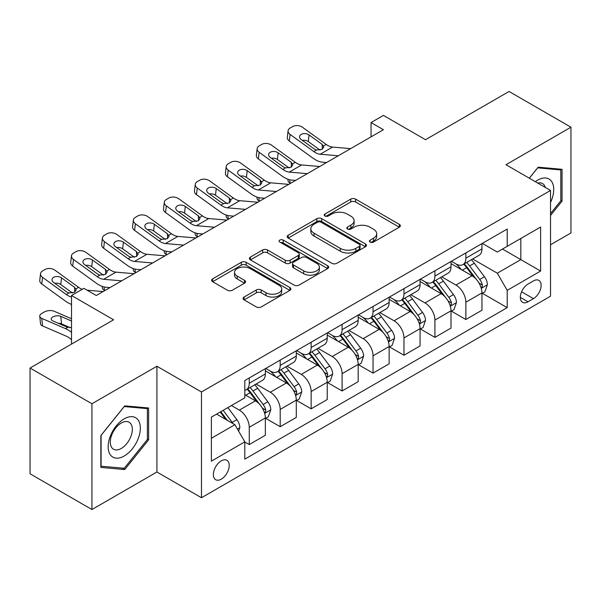 <?xml version="1.0" encoding="UTF-8"?>
<svg xmlns="http://www.w3.org/2000/svg" width="601" height="601" viewBox="0 0 601 601"><rect width="100%" height="100%" fill="white"/><g stroke="black" fill="none" stroke-linecap="round" stroke-linejoin="round"><path stroke-width="0.9" d="M370.133 242.083A2.404 1.39 0 0 0 373.537 242.083L399.349 227.178A3.433 1.983 0 0 0 400.356 225.781A3.433 1.983 0 0 0 399.349 224.376L355.612 199.119A3.433 1.983 0 0 0 350.751 199.119L324.938 214.031A2.404 1.39 0 0 0 324.232 215.008A2.404 1.39 0 0 0 324.938 215.992A2.404 1.39 0 0 0 328.334 215.992L331.677 214.061A10.998 6.348 0 0 1 347.228 214.061L350.871 216.165A10.998 6.348 0 0 1 354.094 220.657A10.998 6.348 0 0 1 350.871 225.142L347.536 227.073A2.404 1.39 0 0 0 346.83 228.057A2.404 1.39 0 0 0 347.536 229.041A2.404 1.39 0 0 0 350.939 229.041L354.274 227.11A10.998 6.348 0 0 1 369.825 227.11L373.469 229.214A10.998 6.348 0 0 1 376.692 233.706A10.998 6.348 0 0 1 373.469 238.191L370.133 240.122A2.404 1.39 0 0 0 369.427 241.106A2.404 1.39 0 0 0 370.133 242.083L370.133 240.122M221.281 479.155A11.201 6.468 120 0 0 228.605 469.283A11.201 6.468 120 0 0 226.885 460.306A11.201 6.468 120 0 0 221.281 460.862A11.201 6.468 120 0 0 213.964 470.733A11.201 6.468 120 0 0 215.684 479.711A11.201 6.468 120 0 0 221.281 479.155M244.081 297.044A3.433 1.983 0 0 0 243.074 298.449A3.433 1.983 0 0 0 244.081 299.846L256.349 306.931A3.433 1.983 0 0 0 261.21 306.931L289.885 290.381A3.433 1.983 0 0 0 290.892 288.976A3.433 1.983 0 0 0 289.885 287.571L246.147 262.321A3.433 1.983 0 0 0 241.286 262.321L212.611 278.879A3.433 1.983 0 0 0 211.605 280.276A3.433 1.983 0 0 0 212.611 281.681L227.433 290.238A3.433 1.983 0 0 0 232.294 290.238L244.569 283.154A3.433 1.983 0 0 0 245.576 281.749A3.433 1.983 0 0 0 244.569 280.351L237.215 276.107A9.195 5.304 0 0 1 234.525 272.351A9.195 5.304 0 0 1 240.197 267.453A9.195 5.304 0 0 1 250.219 268.602L279.014 285.227A9.195 5.304 0 0 1 281.704 288.976A9.195 5.304 0 0 1 276.032 293.881A9.195 5.304 0 0 1 266.01 292.732L261.21 289.96A3.433 1.983 0 0 0 256.349 289.96L244.081 297.044L244.081 299.846M550.524 244.757L570.95 232.97L570.95 127.209L509.062 91.472L425.516 139.71L383.43 115.415L371.05 122.559L383.43 129.703L96.273 295.497L83.892 288.352L71.511 295.497L71.511 344.088M91.938 403.759L91.938 509.528L156.921 472.01L156.921 366.242L91.938 403.759L30.05 368.03L113.597 319.792L71.511 295.497M156.921 366.242L201.478 391.972L550.524 190.449L550.524 296.21L201.478 497.733L201.478 391.972M570.95 127.209L505.967 164.719L550.524 190.449M331.925 263.306A3.433 1.983 0 0 0 336.778 263.306L365.453 246.748A3.433 1.983 0 0 0 366.46 245.351A3.433 1.983 0 0 0 365.453 243.946L321.715 218.689A3.433 1.983 0 0 0 316.855 218.689L288.187 235.246A3.433 1.983 0 0 0 287.18 236.651A3.433 1.983 0 0 0 288.187 238.049L331.925 263.306M280.765 242.609A2.404 1.39 0 0 1 283.206 242.947L283.206 240.084L327.673 265.762A3.433 1.983 0 0 1 328.679 267.16A3.433 1.983 0 0 1 327.673 268.564L298.998 285.122A3.433 1.983 0 0 1 294.137 285.122L250.399 259.865L250.399 257.063A3.433 1.983 0 0 0 249.392 258.468A3.433 1.983 0 0 0 250.399 259.865M250.399 257.063L262.667 249.978A3.433 1.983 0 0 1 267.528 249.978L285.265 260.218A3.433 1.983 0 0 0 290.125 260.218L298.269 255.515A3.433 1.983 0 0 0 299.275 254.118A3.433 1.983 0 0 0 298.269 252.713L279.803 242.053A2.404 1.39 0 0 1 279.097 241.069A2.404 1.39 0 0 1 280.584 239.784A2.404 1.39 0 0 1 283.206 240.084M91.938 509.528L30.05 473.791L30.05 368.03M533.448 280.922L528.001 284.063A10.856 6.265 120 0 0 520.909 293.626A10.856 6.265 120 0 0 522.577 302.326A10.856 6.265 120 0 0 528.001 301.785L533.448 298.644A10.856 6.265 120 0 0 540.539 289.081A10.856 6.265 120 0 0 538.872 280.382A10.856 6.265 120 0 0 533.448 280.922M482.325 243.405L497.305 252.052L507.206 246.335L507.206 229.041L244.802 380.538L244.802 397.832L211.379 417.124L211.379 461.147L244.802 441.848L244.802 459.141L507.206 307.644L507.206 290.351L497.305 273.2L472.687 258.993M507.206 246.335L540.622 227.035L540.622 271.059L507.206 290.351M156.921 472.01L201.478 497.733M371.05 122.559L371.05 136.855M502.504 249.047L520.819 259.624L520.819 238.469L540.622 227.035M497.305 273.2L520.819 259.624L540.622 271.059M211.379 438.279L234.901 424.697L216.578 414.127M244.802 441.99L249.257 444.567L249.257 427.273A14.003 8.083 -120 0 0 239.356 410.122L231.43 405.547M249.257 444.567L265.349 435.274L265.349 417.98A14.003 8.083 -120 0 0 255.448 400.829L244.802 394.684M265.717 418.341L280.201 426.702L280.201 409.409A14.003 8.083 -120 0 0 270.3 392.258L256.079 384.047M280.201 426.702L296.293 417.41L296.293 400.116A14.003 8.083 -120 0 0 286.392 382.965L265.349 370.817M296.661 400.476L311.145 408.838L311.145 391.544A14.003 8.083 -120 0 0 301.244 374.393L287.023 366.182M311.145 408.838L327.237 399.545L327.237 382.251A14.003 8.083 -120 0 0 317.336 365.1L296.293 352.952M327.605 382.612L342.089 390.973L342.089 373.679A14.003 8.083 -120 0 0 332.188 356.528L317.967 348.317M342.089 390.973L358.181 381.68L358.181 364.386A14.003 8.083 -120 0 0 348.279 347.235L327.237 335.088M358.549 364.747L373.033 373.108L373.033 355.815A14.003 8.083 -120 0 0 363.132 338.663L348.911 330.452M373.033 373.108L389.125 363.815L389.125 346.522A14.003 8.083 -120 0 0 379.223 329.371L358.181 317.223M389.493 346.882L403.977 355.244L403.977 337.942A14.003 8.083 -120 0 0 394.076 320.799L379.855 312.588M403.977 355.244L420.069 345.951L420.069 328.657A14.003 8.083 -120 0 0 410.167 311.506L389.125 299.358M420.437 329.01L434.921 337.371L434.921 320.078A14.003 8.083 -120 0 0 425.02 302.927L410.799 294.723M434.921 337.371L451.013 328.086L451.013 310.792A14.003 8.083 -120 0 0 441.111 293.641L420.069 281.493M451.381 311.145L465.865 319.507L465.865 302.213A14.003 8.083 -120 0 0 455.964 285.062L441.743 276.858M465.865 319.507L481.957 310.221L481.957 292.927A14.003 8.083 -120 0 0 472.055 275.776L451.013 263.629M451.381 261.27L455.964 263.914A14.003 8.083 -120 0 0 462.965 264.605A14.003 8.083 -120 0 0 465.865 258.197L465.865 252.908M420.437 279.134L425.02 281.779A14.003 8.083 -120 0 0 432.021 282.47A14.003 8.083 -120 0 0 434.921 276.062L434.921 270.773M389.493 296.999L394.076 299.644A14.003 8.083 -120 0 0 401.077 300.335A14.003 8.083 -120 0 0 403.977 293.927L403.977 288.638M358.549 314.864L363.132 317.508A14.003 8.083 -120 0 0 370.133 318.199A14.003 8.083 -120 0 0 373.033 311.791L373.033 306.502M327.605 332.729L332.188 335.373A14.003 8.083 -120 0 0 339.189 336.064A14.003 8.083 -120 0 0 342.089 329.656L342.089 324.367M296.661 350.593L301.244 353.238A14.003 8.083 -120 0 0 308.245 353.929A14.003 8.083 -120 0 0 311.145 347.521L311.145 342.232M265.717 368.458L270.3 371.102A14.003 8.083 -120 0 0 277.301 371.794A14.003 8.083 -120 0 0 280.201 365.385L280.201 360.097M482.325 293.28L507.206 307.644M462.965 264.605L479.057 255.312A14.003 8.083 -120 0 0 481.957 248.904L481.957 243.615M432.021 282.47L448.113 273.177A14.003 8.083 -120 0 0 451.013 266.769L451.013 261.48M401.077 300.335L417.169 291.049A14.003 8.083 -120 0 0 420.069 284.634L420.069 279.345M370.133 318.199L386.225 308.914A14.003 8.083 -120 0 0 389.125 302.498L389.125 297.21M339.189 336.064L355.281 326.779A14.003 8.083 -120 0 0 358.181 320.363L358.181 315.074M308.245 353.929L324.337 344.643A14.003 8.083 -120 0 0 327.237 338.228L327.237 332.946M277.301 371.794L293.393 362.508A14.003 8.083 -120 0 0 296.293 356.1L296.293 350.811M244.802 390.229A14.003 8.083 -120 0 0 246.357 389.666L262.449 380.373A14.003 8.083 -120 0 0 265.349 373.965L265.349 368.676M246.357 389.666A14.003 8.083 -120 0 0 249.257 383.25L249.257 377.961M234.901 424.697L244.802 441.848M550.524 215.481L562.04 201.162L562.04 169.309L538.15 167.176L529.293 178.189M100.848 467.42L124.738 469.554L148.627 439.842L148.627 407.989L124.738 405.855L100.848 435.575L100.848 467.42M560.801 200.441L562.04 201.162M147.388 439.128L148.627 439.842M122.213 468.104L124.738 469.554M371.095 242.428L373.469 241.054A10.998 6.348 0 0 0 376.692 236.561L376.692 233.706M354.094 220.657L354.094 223.512A10.998 6.348 0 0 1 350.871 228.004L348.497 229.379M399.304 227.208L355.612 201.981A3.433 1.983 0 0 0 350.751 201.981L325.9 216.33M365.408 246.778L321.715 221.551A3.433 1.983 0 0 0 316.855 221.551L288.232 238.079M359.383 246.327A2.404 1.39 0 0 0 360.082 245.351A2.404 1.39 0 0 0 359.383 244.367L320.987 222.197A2.404 1.39 0 0 0 317.583 222.197L314.06 224.233A10.998 6.348 0 0 0 310.845 228.726A10.998 6.348 0 0 0 314.06 233.211L340.301 248.363A10.998 6.348 0 0 0 355.86 248.363L359.383 246.327L359.383 249.19A2.404 1.39 0 0 0 360.082 248.205L360.082 245.351M310.845 228.726L310.845 231.58A10.998 6.348 0 0 0 314.06 236.073L314.06 233.211M359.383 249.19L355.86 251.226A10.998 6.348 0 0 1 340.301 251.226L314.06 236.073M250.444 259.895L262.667 252.833L262.667 249.978M299.275 254.118L299.275 256.973A3.433 1.983 0 0 1 298.269 258.377L290.125 263.073A3.433 1.983 0 0 1 285.265 263.073L267.528 252.833A3.433 1.983 0 0 0 262.667 252.833M283.206 242.947L327.62 268.594M303.678 270.848A9.195 5.304 0 0 0 313.692 271.998A9.195 5.304 0 0 0 319.364 267.092A9.195 5.304 0 0 0 316.674 263.336L306.533 257.483A3.433 1.983 0 0 0 301.672 257.483L293.528 262.179A3.433 1.983 0 0 0 292.522 263.584A3.433 1.983 0 0 0 293.528 264.988L303.678 270.848L303.678 273.703A9.195 5.304 0 0 0 313.692 274.852A9.195 5.304 0 0 0 319.364 269.947L319.364 267.092M292.522 263.584L292.522 266.446A3.433 1.983 0 0 0 293.528 267.843L293.528 264.988M303.678 273.703L293.528 267.843M281.704 288.976L281.704 291.838A9.195 5.304 0 0 1 276.032 296.736A9.195 5.304 0 0 1 266.01 295.587L261.21 292.815A3.433 1.983 0 0 0 256.349 292.815L244.126 299.876M234.525 272.351L234.525 275.213A9.195 5.304 0 0 0 237.215 278.962L237.215 276.107M244.524 283.184L237.215 278.962M289.84 290.403L246.147 265.184A3.433 1.983 0 0 0 241.286 265.184L212.656 281.711M481.957 293.498L484.924 291.785L487.403 284.634A9.278 5.356 -120 0 0 484.436 276.738L474.324 263.23A26.782 15.461 -120 0 0 471.402 259.73M461.343 269.594A26.782 15.461 -120 0 0 455.858 263.854M290.674 183.26L290.095 183.012A7.002 3.501 174.1 0 1 288.082 180.871L287.917 179.226M481.108 287.811L482.19 286.647L482.393 285.032A9.278 5.356 -120 0 0 479.733 279.45L469.621 265.95A26.782 15.461 -120 0 0 466.699 262.449M464.205 263.884A22.229 12.831 60 0 1 467.856 268.038L476.413 279.465M463.732 264.162A26.782 15.461 60 0 1 466.654 267.663L473.378 276.64M338.273 155.779L320.205 154.232A17.504 10.104 60 0 1 313.805 151.565L290.095 134.421L289.321 141.062A7.002 4.515 -173.3 0 1 287.316 137.396L288.097 130.755A7.002 4.515 6.7 0 0 290.095 134.421M326.553 162.54L322.624 162.21A26.256 15.16 60 0 1 313.023 158.206L289.321 141.062M350.646 148.635L332.578 147.087A17.504 10.104 60 0 1 326.178 144.42L302.476 127.277A7.002 4.515 6.7 0 0 292.612 126.586L290.133 128.013A7.002 4.515 6.7 0 0 288.097 130.755M322.324 149.228L322.128 144.39L323.781 146.967L322.144 149.333L316.472 150.025L314.203 148.958L301.169 139.53A5.604 3.614 -173.3 0 1 299.561 136.592A5.604 3.614 -173.3 0 1 301.199 134.399A5.604 3.614 -173.3 0 1 309.087 134.955L308.313 141.596L320.078 150.107M308.313 141.596A5.604 3.614 6.7 0 0 302.326 140.371M322.128 144.39L309.087 134.955M451.013 311.363L453.98 309.65L456.459 302.498A9.278 5.356 -120 0 0 453.492 294.603L443.38 281.095A26.782 15.461 -120 0 0 440.458 277.602M430.399 287.458A26.782 15.461 -120 0 0 424.915 281.719M259.73 201.125L259.151 200.877A7.002 3.501 174.1 0 1 257.138 198.736L256.973 197.09M450.164 305.684L451.246 304.512L451.449 302.896A9.278 5.356 -120 0 0 448.789 297.315L438.677 283.815A26.782 15.461 -120 0 0 435.755 280.314M433.261 281.756A22.229 12.831 60 0 1 436.912 285.903L445.469 297.33M432.788 282.027A26.782 15.461 60 0 1 435.71 285.528L442.434 294.505M420.069 329.228L423.036 327.515L425.516 320.363A9.278 5.356 -120 0 0 422.556 312.467L412.436 298.967A26.782 15.461 -120 0 0 409.514 295.467M399.455 305.323A26.782 15.461 -120 0 0 393.971 299.583M228.786 218.989L228.207 218.741A7.002 3.501 174.1 0 1 226.194 216.6L226.029 214.955M419.22 323.548L420.302 322.384L420.505 320.761A9.278 5.356 -120 0 0 417.845 315.179L407.733 301.679A26.782 15.461 -120 0 0 404.811 298.179M402.317 299.621A22.229 12.831 60 0 1 405.968 303.768L414.525 315.194M401.844 299.891A26.782 15.461 60 0 1 404.766 303.392L411.49 312.37M389.125 347.093L392.092 345.38L394.572 338.228A9.278 5.356 -120 0 0 391.612 330.332L381.492 316.832A26.782 15.461 -120 0 0 378.57 313.331M368.511 323.188A26.782 15.461 -120 0 0 363.027 317.448M197.842 236.854L197.263 236.606A7.002 3.501 174.1 0 1 195.25 234.465L195.085 232.82M388.276 341.413L389.358 340.249L389.561 338.626A9.278 5.356 -120 0 0 386.901 333.044L376.789 319.544A26.782 15.461 -120 0 0 373.867 316.043M371.373 317.486A22.229 12.831 60 0 1 375.024 321.633L383.581 333.059M370.9 317.756A26.782 15.461 60 0 1 373.822 321.257L380.546 330.234M307.329 173.644L289.261 172.096A17.504 10.104 60 0 1 282.861 169.429L259.151 152.286L258.377 158.927A7.002 4.515 -173.3 0 1 256.372 155.261L257.153 148.62A7.002 4.515 6.7 0 0 259.151 152.286M295.609 180.405L291.68 180.075A26.256 15.16 60 0 1 282.079 176.07L258.377 158.927M319.702 166.5L301.634 164.952A17.504 10.104 60 0 1 295.234 162.285L271.532 145.141A7.002 4.515 6.7 0 0 261.668 144.45L259.189 145.878A7.002 4.515 6.7 0 0 257.153 148.62M291.38 167.093L291.185 162.255L292.837 164.832L291.2 167.198L285.528 167.889L283.259 166.823L270.225 157.394A5.604 3.614 -173.3 0 1 268.617 154.457A5.604 3.614 -173.3 0 1 270.255 152.263A5.604 3.614 -173.3 0 1 278.143 152.819L277.369 159.468L289.134 167.972M277.369 159.468A5.604 3.614 6.7 0 0 271.382 158.236M291.185 162.255L278.143 152.819M276.385 191.509L258.317 189.961A17.504 10.104 60 0 1 251.917 187.294L228.207 170.151L227.433 176.792A7.002 4.515 -173.3 0 1 225.428 173.126L226.209 166.485A7.002 4.515 6.7 0 0 228.207 170.151M264.665 198.277L260.736 197.939A26.256 15.16 60 0 1 251.135 193.943L227.433 176.792M288.758 184.364L270.69 182.817A17.504 10.104 60 0 1 264.29 180.15L240.588 163.006A7.002 4.515 6.7 0 0 230.724 162.315L228.245 163.742A7.002 4.515 6.7 0 0 226.209 166.485M260.436 184.958L260.241 180.12L261.893 182.704L260.256 185.063L254.584 185.754L252.315 184.687L239.281 175.259A5.604 3.614 -173.3 0 1 237.673 172.322A5.604 3.614 -173.3 0 1 239.311 170.136A5.604 3.614 -173.3 0 1 247.199 170.684L246.425 177.333L258.19 185.837M246.425 177.333A5.604 3.614 6.7 0 0 240.438 176.101M260.241 180.12L247.199 170.684M245.441 209.373L227.373 207.826A17.504 10.104 60 0 1 220.973 205.159L197.263 188.015L196.489 194.664A7.002 4.515 -173.3 0 1 194.484 190.99L195.265 184.349A7.002 4.515 6.7 0 0 197.263 188.015M233.721 216.142L229.792 215.804A26.256 15.16 60 0 1 220.191 211.807L196.489 194.664M257.814 202.229L239.746 200.681A17.504 10.104 60 0 1 233.346 198.014L209.644 180.871A7.002 4.515 6.7 0 0 199.78 180.18L197.301 181.607A7.002 4.515 6.7 0 0 195.265 184.349M229.492 202.822L229.297 197.984L230.949 200.569L229.312 202.928L223.64 203.626L221.371 202.56L208.337 193.124A5.604 3.614 -173.3 0 1 206.729 190.186A5.604 3.614 -173.3 0 1 208.367 188A5.604 3.614 -173.3 0 1 216.255 188.556L215.481 195.197L227.246 203.701M215.481 195.197A5.604 3.614 6.7 0 0 209.494 193.965M229.297 197.984L216.255 188.556M358.181 364.957L361.148 363.244L363.628 356.1A9.278 5.356 -120 0 0 360.668 348.197L350.548 334.697A26.782 15.461 -120 0 0 347.626 331.196M337.567 341.052A26.782 15.461 -120 0 0 332.083 335.313M166.898 254.719L166.319 254.471A7.002 3.501 174.1 0 1 164.306 252.33L164.141 250.685M357.332 359.278L358.414 358.113L358.617 356.491A9.278 5.356 -120 0 0 355.957 350.909L345.845 337.409A26.782 15.461 -120 0 0 342.923 333.908M340.429 335.35A22.229 12.831 60 0 1 344.08 339.497L352.637 350.924M339.956 335.628A26.782 15.461 60 0 1 342.878 339.122L349.602 348.099M214.497 227.238L196.429 225.691A17.504 10.104 60 0 1 190.029 223.031L166.319 205.88L165.545 212.529A7.002 4.515 -173.3 0 1 163.54 208.855L164.321 202.214A7.002 4.515 6.7 0 0 166.319 205.88M202.777 234.007L198.848 233.669A26.256 15.16 60 0 1 189.247 229.672L165.545 212.529M226.87 220.094L208.802 218.546A17.504 10.104 60 0 1 202.402 215.879L178.7 198.736A7.002 4.515 6.7 0 0 168.836 198.045L166.357 199.472A7.002 4.515 6.7 0 0 164.321 202.214M198.548 220.687L198.353 215.849L200.005 218.433L198.368 220.792L192.696 221.491L190.427 220.424L177.393 210.989A5.604 3.614 -173.3 0 1 175.785 208.059A5.604 3.614 -173.3 0 1 177.423 205.865A5.604 3.614 -173.3 0 1 185.311 206.421L184.537 213.062L196.302 221.566M184.537 213.062A5.604 3.614 6.7 0 0 178.55 211.83M198.353 215.849L185.311 206.421M550.524 202.454A22.755 13.139 120 0 0 551.59 181.404A22.755 13.139 120 0 0 535.348 181.682M545.317 187.444A15.581 8.992 120 0 0 544.266 185.183A15.581 8.992 120 0 0 542.515 183.553A15.581 8.992 120 0 0 537.745 183.072M537.602 167.852L560.801 169.948L560.801 200.809L550.524 213.588M559.268 169.061L560.801 169.948M529.346 178.219L537.655 167.874M124.242 418.837A22.755 13.139 120 0 0 108.15 446.708A22.755 13.139 120 0 0 124.242 456.001A22.755 13.139 120 0 0 140.334 428.13A22.755 13.139 120 0 0 124.242 418.837M121.312 423.006A15.581 8.992 120 0 0 111.132 436.739A15.581 8.992 120 0 0 113.521 449.217A15.581 8.992 120 0 0 121.312 448.451A15.581 8.992 120 0 0 131.491 434.718A15.581 8.992 120 0 0 129.102 422.24A15.581 8.992 120 0 0 121.312 423.006M147.388 439.489L124.242 468.284L101.096 466.211L101.096 435.349L124.242 406.561L147.388 408.627L147.388 439.489M145.855 407.741L147.388 408.627M327.237 382.822L330.204 381.109L332.684 373.965A9.278 5.356 -120 0 0 329.724 366.062L319.604 352.562A26.782 15.461 -120 0 0 316.682 349.061M306.623 358.917A26.782 15.461 -120 0 0 301.139 353.178M135.954 272.584L135.375 272.336A7.002 3.501 174.1 0 1 133.362 270.195L133.197 268.549M326.388 377.143L327.47 375.978L327.673 374.355A9.278 5.356 -120 0 0 325.013 368.781L314.901 355.274A26.782 15.461 -120 0 0 311.979 351.773M309.485 353.215A22.229 12.831 60 0 1 313.136 357.362L321.693 368.789M309.012 353.493A26.782 15.461 60 0 1 311.934 356.994L318.658 365.964M296.293 400.687L299.26 398.974L301.74 391.829A9.278 5.356 -120 0 0 298.78 383.926L288.66 370.426A26.782 15.461 -120 0 0 285.738 366.926M275.679 376.782A26.782 15.461 -120 0 0 270.195 371.042M105.01 290.456L104.431 290.208A7.002 3.501 174.1 0 1 102.418 288.059L102.253 286.414M295.444 395.007L296.526 393.843L296.729 392.22A9.278 5.356 -120 0 0 294.069 386.646L283.957 373.138A26.782 15.461 -120 0 0 281.035 369.638M278.541 371.08A22.229 12.831 60 0 1 282.192 375.227L290.749 386.653M278.068 371.358A26.782 15.461 60 0 1 280.99 374.859L287.714 383.829M265.349 418.551L268.316 416.839L270.796 409.694A9.278 5.356 -120 0 0 267.836 401.791L257.716 388.291A26.782 15.461 -120 0 0 254.794 384.79M264.5 412.872L265.582 411.708L265.785 410.085A9.278 5.356 -120 0 0 263.125 404.511L253.013 391.003A26.782 15.461 -120 0 0 250.091 387.51M247.597 388.945A22.229 12.831 60 0 1 251.248 393.092L259.805 404.518M247.124 389.223A26.782 15.461 60 0 1 250.046 392.723L256.77 401.701M71.511 306.157A7.002 3.501 174.1 0 1 71.474 305.932L71.309 304.279M238.612 431.135L239.852 427.559A9.278 5.356 -120 0 0 236.892 419.656L227.862 407.606M71.511 318.748L54.15 311.25A7.002 3.501 -5.9 0 0 44.286 311.994L41.807 313.421A7.002 3.501 -5.9 0 0 39.756 316.254A7.002 3.501 -5.9 0 0 41.77 318.395L42.543 325.937A7.002 3.501 174.1 0 1 40.53 323.796L39.756 316.254M71.511 332.376A26.256 15.16 -120 0 0 65.471 328.627L41.77 318.395M71.511 339.745A17.504 10.104 -120 0 0 66.253 336.162L42.543 325.937M233.03 423.622A9.278 5.356 -120 0 0 232.181 422.375L223.159 410.325M220.837 411.67L227.321 420.324M71.511 327.68L66.959 327.019L52.835 320.926A5.604 2.802 174.1 0 1 51.228 319.214A5.604 2.802 174.1 0 1 52.873 316.945A5.604 2.802 174.1 0 1 60.761 316.351L71.511 320.994M70.34 327.688L61.535 323.886A5.604 2.802 -5.9 0 0 58.41 323.33M220.191 412.038L225.691 419.385M183.553 245.11L165.485 243.555A17.504 10.104 60 0 1 159.085 240.896L135.375 223.752L134.601 230.393A7.002 4.515 -173.3 0 1 132.596 226.72L133.377 220.079A7.002 4.515 6.7 0 0 135.375 223.752M171.833 251.872L167.904 251.534A26.256 15.16 60 0 1 158.303 247.537L134.601 230.393M195.926 237.958L177.858 236.411A17.504 10.104 60 0 1 171.458 233.744L147.756 216.6A7.002 4.515 6.7 0 0 137.892 215.909L135.413 217.337A7.002 4.515 6.7 0 0 133.377 220.079M167.604 238.552L167.409 233.714L169.061 236.298L167.424 238.657L161.752 239.356L159.483 238.289L146.449 228.861A5.604 3.614 -173.3 0 1 144.841 225.923A5.604 3.614 -173.3 0 1 146.479 223.73A5.604 3.614 -173.3 0 1 154.367 224.286L153.593 230.927L165.358 239.431M153.593 230.927A5.604 3.614 6.7 0 0 147.606 229.695M167.409 233.714L154.367 224.286M152.609 262.975L134.541 261.427A17.504 10.104 60 0 1 128.141 258.761L104.431 241.617L103.657 248.258A7.002 4.515 -173.3 0 1 101.652 244.584L102.433 237.943A7.002 4.515 6.7 0 0 104.431 241.617M140.889 269.736L136.96 269.398A26.256 15.16 60 0 1 127.359 265.402L103.657 248.258M164.982 255.823L146.914 254.276A17.504 10.104 60 0 1 140.514 251.609L116.812 234.465A7.002 4.515 6.7 0 0 106.948 233.774L104.469 235.201A7.002 4.515 6.7 0 0 102.433 237.943M136.66 256.417L136.465 251.579L138.117 254.163L136.48 256.529L130.808 257.22L128.539 256.154L115.505 246.726A5.604 3.614 -173.3 0 1 113.897 243.788A5.604 3.614 -173.3 0 1 115.535 241.594A5.604 3.614 -173.3 0 1 123.423 242.15L122.649 248.791L134.414 257.296M122.649 248.791A5.604 3.614 6.7 0 0 116.662 247.559M136.465 251.579L123.423 242.15M121.665 280.84L103.597 279.292A17.504 10.104 60 0 1 97.197 276.625L73.487 259.482L72.713 266.123A7.002 4.515 -173.3 0 1 70.708 262.449L71.489 255.808A7.002 4.515 6.7 0 0 73.487 259.482M109.945 287.601L106.016 287.263A26.256 15.16 60 0 1 96.415 283.266L72.713 266.123M134.038 273.688L115.97 272.14A17.504 10.104 60 0 1 109.57 269.481L85.868 252.33A7.002 4.515 6.7 0 0 76.004 251.639L73.525 253.066A7.002 4.515 6.7 0 0 71.489 255.808M105.716 274.281L105.521 269.443L107.173 272.028L105.536 274.394L99.864 275.085L97.595 274.018L84.561 264.59A5.604 3.614 -173.3 0 1 82.953 261.653A5.604 3.614 -173.3 0 1 84.591 259.459A5.604 3.614 -173.3 0 1 92.479 260.015L91.705 266.656L103.47 275.16M91.705 266.656A5.604 3.614 6.7 0 0 85.718 265.424M105.521 269.443L92.479 260.015M71.511 296.984A17.504 10.104 60 0 1 66.253 294.49L42.543 277.346L41.77 283.988A7.002 4.515 -173.3 0 1 39.764 280.314L40.545 273.673A7.002 4.515 6.7 0 0 42.543 277.346M71.511 304.354A26.256 15.16 60 0 1 65.471 301.131L41.77 283.988M82.202 289.329A17.504 10.104 60 0 1 78.626 287.346L54.924 270.202A7.002 4.515 6.7 0 0 45.06 269.503L42.581 270.931A7.002 4.515 6.7 0 0 40.545 273.673M103.094 291.56L87.062 290.185M74.772 292.146L74.577 287.308L76.229 289.892L74.592 292.259L68.92 292.95L66.651 291.883L53.617 282.455A5.604 3.614 -173.3 0 1 52.009 279.518A5.604 3.614 -173.3 0 1 53.647 277.324A5.604 3.614 -173.3 0 1 61.535 277.88L60.761 284.521L72.526 293.033M60.761 284.521A5.604 3.614 6.7 0 0 54.774 283.289M74.577 287.308L61.535 277.88M239.356 410.122L255.448 400.829M270.3 392.258L286.392 382.965M301.244 374.393L317.336 365.1M332.188 356.528L348.279 347.235M363.132 338.663L379.223 329.371M394.076 320.799L410.167 311.506M425.02 302.927L441.111 293.641M455.964 285.062L472.055 275.776M465.865 258.197L481.957 248.904M465.865 302.213L481.957 292.927M434.921 320.078L451.013 310.792M434.921 276.062L451.013 266.769M403.977 337.942L420.069 328.657M403.977 293.927L420.069 284.634M373.033 355.815L389.125 346.522M373.033 311.791L389.125 302.498M342.089 373.679L358.181 364.386M342.089 329.656L358.181 320.363M311.145 391.544L327.237 382.251M311.145 347.521L327.237 338.228M280.201 409.409L296.293 400.116M280.201 365.385L296.293 356.1M249.257 427.273L265.349 417.98M249.257 383.25L265.349 373.965M521.578 291.785L533.448 298.644M520.323 297.36L528.001 301.785M373.469 241.054L373.469 238.191M347.536 229.041L347.536 227.073M350.871 228.004L350.871 225.142M324.938 215.992L324.938 214.031M350.751 201.981L350.751 199.119M355.612 201.981L355.612 199.119M399.349 227.178L399.349 224.376M288.187 238.049L288.187 235.246M316.855 221.551L316.855 218.689M321.715 221.551L321.715 218.689M365.453 246.748L365.453 243.946M340.301 251.226L340.301 248.363M355.86 251.226L355.86 248.363M267.528 252.833L267.528 249.978M285.265 263.073L285.265 260.218M290.125 263.073L290.125 260.218M298.269 258.377L298.269 255.515M327.673 268.564L327.673 265.762M256.349 292.815L256.349 289.96M261.21 292.815L261.21 289.96M266.01 295.587L266.01 292.732M244.569 283.154L244.569 280.351M212.611 281.681L212.611 278.879M241.286 265.184L241.286 262.321M246.147 265.184L246.147 262.321M289.885 290.381L289.885 287.571M289.765 179.767L290.095 183.012M481.266 288.322L487.336 284.814M469.621 265.95L474.324 263.23M462.327 270.157L466.654 267.663M479.733 279.45L484.436 276.738M479.005 283.071L482.393 285.032M316.472 150.025L313.805 151.565M326.178 144.42L323.511 145.96M332.578 147.087L320.205 154.232M258.821 197.631L259.151 200.877M450.322 306.187L456.392 302.679M438.677 283.815L443.38 281.095M431.383 288.022L435.71 285.528M448.789 297.315L453.492 294.603M448.061 300.936L451.449 302.896M227.877 215.496L228.207 218.741M419.378 324.052L425.448 320.543M407.733 301.679L412.436 298.967M400.439 305.894L404.766 303.392M417.845 315.179L422.556 312.467M417.117 318.8L420.505 320.761M196.933 233.361L197.263 236.606M388.434 341.916L394.511 338.408M376.789 319.544L381.492 316.832M369.495 323.759L373.822 321.257M386.901 333.044L391.612 330.332M386.173 336.673L389.561 338.626M285.528 167.889L282.861 169.429M295.234 162.285L292.567 163.825M301.634 164.952L289.261 172.096M254.584 185.754L251.917 187.294M264.29 180.15L261.623 181.69M270.69 182.817L258.317 189.961M223.64 203.626L220.973 205.159M233.346 198.014L230.679 199.555M239.746 200.681L227.373 207.826M165.989 251.226L166.319 254.471M357.49 359.781L363.567 356.273M345.845 337.409L350.548 334.697M338.551 341.623L342.878 339.122M355.957 350.909L360.668 348.197M355.229 354.537L358.617 356.491M192.696 221.491L190.029 223.031M202.402 215.879L199.735 217.419M208.802 218.546L196.429 225.691M135.045 269.09L135.375 272.336M326.546 377.653L332.623 374.138M314.901 355.274L319.604 352.562M307.607 359.488L311.934 356.994M325.013 368.781L329.724 366.062M324.285 372.402L327.673 374.355M104.101 286.955L104.431 290.208M295.602 395.518L301.679 392.01M283.957 373.138L288.66 370.426M276.663 377.353L280.99 374.859M294.069 386.646L298.78 383.926M293.341 390.267L296.729 392.22M264.658 413.383L270.735 409.874M253.013 391.003L257.716 388.291M245.719 395.218L250.046 392.723M263.125 404.511L267.836 401.791M262.397 408.132L265.785 410.085M237.44 429.091L239.791 427.739M232.181 422.375L236.892 419.656M65.471 328.627L67.77 327.297M60.761 316.351L61.535 323.886M161.752 239.356L159.085 240.896M171.458 233.744L168.791 235.284M177.858 236.411L165.485 243.555M130.808 257.22L128.141 258.761M140.514 251.609L137.847 253.149M146.914 254.276L134.541 261.427M99.864 275.085L97.197 276.625M109.57 269.481L106.903 271.013M115.97 272.14L103.597 279.292M68.92 292.95L66.253 294.49M78.626 287.346L75.959 288.886"/></g></svg>
